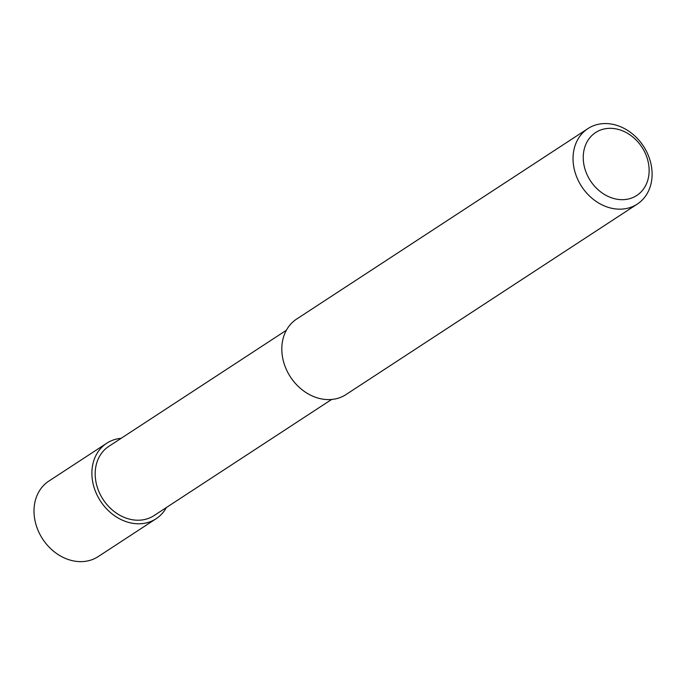 <?xml version="1.0" encoding="UTF-8"?>
<svg xmlns="http://www.w3.org/2000/svg" width="685" height="685" viewBox="0 0 685 685"><rect width="100%" height="100%" fill="white"/><g stroke="black" fill="none" stroke-linecap="round" stroke-linejoin="round"><path stroke-width="1.03" d="M331.634 399.466L154.048 515.591A41.348 33.822 -123.2 0 1 103.118 499.493A41.348 33.822 -123.2 0 1 108.795 446.38L286.381 330.256M637.255 204.113L346.036 394.543A45.107 36.904 -123.2 0 1 290.466 376.99A45.107 36.904 -123.2 0 1 296.665 319.039L587.893 128.617A45.107 36.904 -123.2 0 1 649.423 158.381A45.107 36.904 -123.2 0 1 637.255 204.113A45.107 36.904 -123.2 0 1 581.685 186.56A45.107 36.904 -123.2 0 1 587.893 128.617M646.897 157.344A37.589 30.748 -123.2 0 1 611.166 197.682A37.589 30.748 -123.2 0 1 590.504 136.966A37.589 30.748 -123.2 0 1 646.897 157.344M166.395 507.517A45.107 36.904 -123.2 0 1 156.111 518.733L98.229 556.58A45.107 36.904 -123.2 0 1 42.658 539.026A45.107 36.904 -123.2 0 1 48.858 481.084L106.74 443.238A45.107 36.904 -123.2 0 1 121.142 438.306M156.111 518.733A45.107 36.904 -123.2 0 1 100.541 501.18A45.107 36.904 -123.2 0 1 106.74 443.238"/></g></svg>
